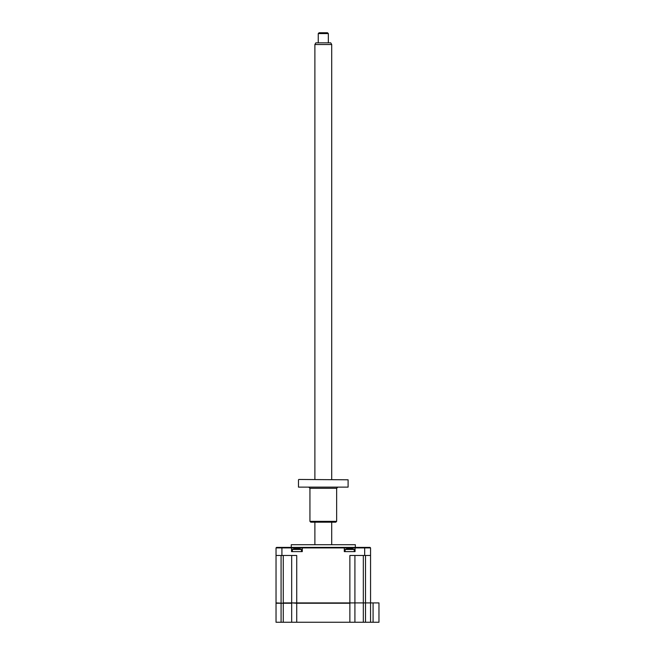 <?xml version="1.0" encoding="UTF-8"?>
<svg xmlns="http://www.w3.org/2000/svg" width="655" height="655" viewBox="0 0 655 655"><rect width="100%" height="100%" fill="white"/><g stroke="black" fill="none" stroke-linecap="round" stroke-linejoin="round"><path stroke-width="0.98" d="M378.967 603.247L378.967 622.25L373.08 622.25L373.08 602.911L378.967 602.911L291.68 602.911L291.68 555.481M373.08 602.911L370.558 602.911L370.558 547.908L276.033 547.908L276.033 555.481L296.723 555.481L296.723 603.247L292.015 602.911M373.08 622.25L363.32 622.25L363.32 602.911L354.912 602.911L354.912 555.481M363.32 622.25L349.868 622.25L349.868 603.247L296.723 603.247L296.723 622.25L276.033 622.25L276.033 603.247L283.263 603.247L276.033 602.911L276.033 555.481M291.68 622.25L291.68 603.247L283.263 603.247L283.263 622.25M363.32 603.247L363.32 555.481M349.868 622.25L296.723 622.25M370.558 622.25L370.558 603.247M354.912 622.25L354.912 603.247M345.144 551.608L345.144 549.455L354.224 549.455A11.774 11.774 0 0 0 352.292 548.841L352.537 548.915A11.487 11.045 180 0 0 351.604 548.726L347.764 548.726A11.487 11.045 180 0 0 346.831 548.915L346.831 548.915A11.487 11.045 180 0 1 347.764 548.726L350.728 548.636M345.144 549.455A11.774 11.774 0 0 1 347.076 548.841M292.367 551.608L292.367 549.455L301.447 549.455A11.774 11.774 0 0 0 299.515 548.841L299.761 548.915A11.487 11.045 180 0 0 298.827 548.726L294.987 548.726A11.487 11.045 180 0 0 294.054 548.915L294.3 548.841A11.487 11.045 180 0 1 294.987 548.726L296.248 548.726M292.367 549.455A11.774 11.774 0 0 1 294.3 548.841L294.308 548.857M291.254 547.408L291.254 544.714L355.337 544.714L355.337 547.408M296.306 548.915L297.951 548.636M298.827 548.726A11.487 11.045 180 0 1 299.761 548.915L299.515 548.841M291.524 551.608L302.291 551.608L302.291 547.908L302.79 547.408L291.017 547.408L291.524 547.908L291.524 551.608M351.604 548.726A11.487 11.045 180 0 1 352.537 548.915L352.292 548.841M370.558 547.908L370.05 547.408L355.567 547.408L355.067 547.908L355.067 551.608L344.301 551.608L344.301 547.908L343.801 547.408L302.79 547.408M354.912 602.911L349.868 602.911L349.868 555.481L370.558 555.481M355.567 547.408L343.801 547.408M291.017 547.408L276.541 547.408L276.033 547.908M370.558 602.911L363.32 602.911M291.68 602.911L283.263 602.911L283.263 555.481M314.883 44.524L315.857 42.845L330.734 42.845L331.708 44.524L314.883 44.524L314.883 479.46M318.248 33.593L319.091 32.75L327.5 32.75L328.343 33.593L318.248 33.593L318.248 42.845M298.827 479.46L348.1 479.796L298.827 479.46M348.1 487.124L298.483 487.124L348.1 487.124L348.1 479.796M336.645 521.339L335.81 522.174L310.781 522.174L309.938 521.339L336.645 521.339L336.645 488.302L309.938 488.302L309.103 487.467M365.515 622.25L365.515 603.247M281.077 622.25L281.077 603.247M281.92 555.481L281.92 547.408M364.671 555.481L364.671 547.408M365.515 602.911L365.515 555.481M281.077 602.911L281.077 555.481M301.447 551.608L301.447 549.455M354.224 551.608L354.224 549.455M331.708 44.524L331.708 479.46M331.708 522.174L331.708 544.714M328.343 33.593L328.343 42.845M314.883 522.174L314.883 544.714M298.483 487.124L298.483 479.796M336.645 488.302L337.489 487.467M309.938 521.339L309.938 488.302"/></g></svg>
